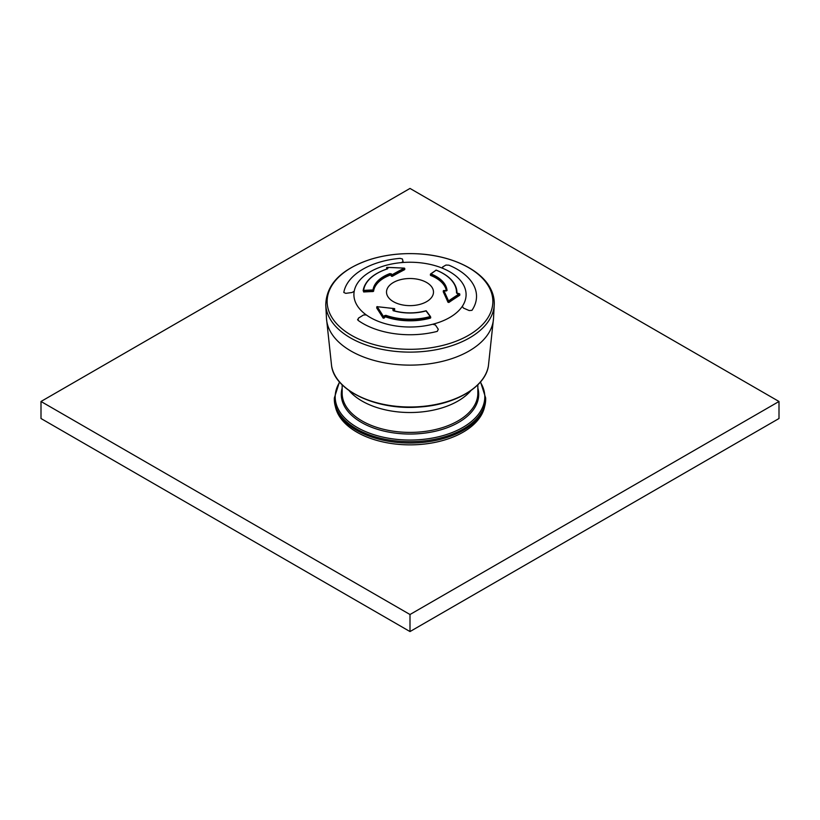 <?xml version="1.0" encoding="UTF-8"?>
<svg xmlns="http://www.w3.org/2000/svg" width="820" height="820" viewBox="0 0 820 820"><rect width="100%" height="100%" fill="white"/><g stroke="black" fill="none" stroke-linecap="round" stroke-linejoin="round"><path stroke-width="1.23" d="M485.665 399.35A75.665 43.685 180 0 1 410 443.036A75.665 43.685 180 0 1 334.334 399.35L334.334 398.007A75.665 43.685 0 0 0 356.495 428.901A75.665 43.685 0 0 0 438.956 438.362A75.665 43.685 0 0 0 485.665 398.007L485.665 399.35M470.957 390.545A67.845 39.165 180 0 1 410 412.521A67.845 39.165 180 0 1 349.043 390.545A67.845 39.165 180 0 0 362.03 401.052A67.845 39.165 180 0 0 470.957 390.545M484.63 406.566A75.143 43.388 180 0 1 410 444.86A75.143 43.388 180 0 1 335.37 406.566M469.163 310.555L463.423 308.053L462.306 306.332A56.098 32.39 -0 0 0 442.954 268.417L443.036 268.447A56.098 32.39 180 0 1 465.985 296.625A56.098 32.39 0 0 0 443.036 268.447L442.503 267.064L445.947 265.055L448.888 265.178A66.533 38.407 180 0 1 476.522 295.866A66.533 38.407 180 0 1 471.951 310.349L469.163 310.555L463.423 308.053L462.306 306.332A56.098 32.39 0 0 1 432.847 324.207L432.745 324.228A56.098 32.39 180 0 1 366.356 314.972A56.098 32.39 0 0 0 432.745 324.228L435.461 325.027L438.29 329.291L437.296 331.362A66.533 38.407 180 0 1 358.012 320.312L357.592 319.421L358.012 320.312L358.422 318.15L363.506 314.993L366.284 314.921A56.098 32.39 -0 0 0 432.847 324.207L435.461 325.027L438.29 329.291L437.296 331.362A66.533 38.407 180 0 1 358.012 320.312L358.422 318.15L363.506 314.993L366.284 314.921A56.098 32.39 0 0 1 354.209 291.254L352.036 292.514L345.763 293.345L343.805 292.473A66.533 38.407 180 0 1 400.037 258.361L402.405 258.976L403.081 261.641L401.308 262.625A56.098 32.39 0 0 0 354.219 291.202A56.098 32.39 180 0 1 401.308 262.625L401.41 262.615A56.098 32.39 -0 0 0 354.209 291.254L354.209 291.254M352.036 292.514L345.763 293.345L343.805 292.473A66.533 38.407 180 0 1 400.037 258.361L402.405 258.976L403.071 261.559L401.41 262.615A56.098 32.39 0 0 1 442.954 268.417L442.503 267.064L445.947 265.055L448.888 265.178A66.533 38.407 180 0 1 473.816 285.483A66.533 38.407 180 0 1 476.522 295.866A66.533 38.407 180 0 1 471.951 310.349M465.985 296.625A56.098 32.39 180 0 1 462.336 306.28A56.098 32.39 0 0 0 465.985 296.625L465.985 296.625M432.529 288.24A23.483 13.561 0 0 0 407.366 278.605A23.483 13.561 0 0 0 386.558 291.233A23.483 13.561 0 0 0 387.47 295.907A23.483 13.561 0 0 0 414.069 305.43A23.483 13.561 0 0 0 433.442 291.233A23.483 13.561 0 0 0 432.529 288.24A23.483 13.561 0 0 0 406.361 278.677A23.483 13.561 0 0 0 386.558 291.233A23.483 13.561 0 0 0 387.47 295.907A23.483 13.561 0 0 0 414.069 305.43A23.483 13.561 0 0 0 433.442 291.233A23.483 13.561 0 0 0 432.529 288.24M386.835 269.001A417.472 169.309 -108.3 0 0 386.661 268.858L387.194 268.458M404.321 269.226L404.608 269.657A416.211 238.353 119.6 0 0 403.747 270.108A416.211 238.353 119.6 0 0 392.319 276.309L391.437 276.227A417.349 92.209 -99.2 0 0 390.914 275.264L390.125 275.141L390.125 274.331L390.914 274.403L390.914 275.264M373.028 291.541L373.008 289.962A419.04 341.479 -173.8 0 0 363.629 290.393L363.649 291.971A417.472 340.208 -173.8 0 1 373.028 291.541L373.582 291.233A36.531 21.094 180 0 1 390.125 275.141M430.715 317.811L430.418 317.207A46.965 27.111 180 0 1 385.697 315.997L384.498 315.659L385.933 315.341A46.504 26.845 180 0 0 430.223 316.551L426.041 310.913A419.04 152.233 74 0 1 430.223 316.551L430.418 318.119A46.965 27.111 180 0 1 385.697 316.899L384.98 317.053A417.472 171.554 108.6 0 0 384.078 318.119L383.145 318.119A415.525 124.609 -102.8 0 0 376.78 308.125L377.395 307.654M394.369 309.622L394.615 310.165A417.349 238.005 119.4 0 0 393.805 310.718M459.261 294.78L459.671 295.313A415.525 210.986 114.6 0 0 448.899 302.447L447.986 302.262A416.211 90.61 -99.1 0 0 443.312 291.94L443.948 291.612M457.478 293.744L456.494 292.914A46.504 26.845 180 0 0 436.158 270.169L436.312 270.139A0.523 0.523 0 0 0 435.82 270.2L436.158 270.169A419.04 189.246 -69 0 0 430.951 273.921L430.633 275.438A36.531 21.094 180 0 1 446.377 290.915M446.469 290.874A36.531 21.094 180 0 0 430.633 274.618L430.951 273.921A37.095 21.422 180 0 1 447.043 290.495L445.742 291.018A418.928 331.454 -156.2 0 0 443.856 290.608L443.948 290.628M459.671 295.313L459.671 294.411A416.621 211.539 114.6 0 0 448.899 301.545L448.54 300.95A417.739 90.938 -99.1 0 0 443.856 290.608L443.312 291.12A417.216 90.825 -99.1 0 1 447.986 301.442L448.54 300.95A417.144 211.806 -65.4 0 1 459.323 293.806A419.04 342.145 0.4 0 0 457.529 293.632M430.408 275.212L430.408 274.372A0.523 0.523 0 0 1 430.613 273.952L435.686 270.457M391.396 273.88A418.928 92.557 80.8 0 1 391.919 274.833L391.437 275.356A418.405 92.445 -99.2 0 0 390.914 274.403L391.396 273.88L389.818 273.624L390.125 274.331A36.531 21.094 180 0 0 373.582 290.413L373.582 291.233M404.311 268.222L404.229 268.171A417.739 239.225 119.6 0 0 391.919 274.833L392.319 275.489A417.216 238.927 119.6 0 1 404.608 268.837L404.229 268.171A417.144 336.897 -165.6 0 0 387.081 267.392A419.04 169.945 -108.3 0 1 387.973 268.119L387.44 268.806C372.977 273.716 364.89 281.034 363.168 290.752L363.649 291.12A418.518 341.058 -173.8 0 1 373.028 290.69L373.582 290.413L373.008 289.962A37.095 21.422 180 0 1 389.818 273.624M387.553 268.765L387.973 268.119M386.661 268.858L387.132 267.33A0.523 0.523 0 0 0 386.589 267.853L386.661 267.996A418.518 169.74 -108.3 0 1 387.553 268.724M387.173 267.402L404.27 268.109A0.523 0.523 0 0 1 404.762 268.632L404.444 268.345M430.469 316.53A418.518 152.038 74 0 0 426.482 311.18L426.431 310.995A0.523 0.523 0 0 0 425.877 310.811L426.041 310.913A37.095 21.422 180 0 1 393.128 310.678L392.862 309.622L393.395 310.811M392.862 309.622A418.928 238.897 -60.6 0 1 394.215 308.689L394.615 309.304A418.405 238.599 119.4 0 0 393.251 310.237L393.251 310.565M383.145 318.119L383.145 317.217A416.621 124.937 -102.8 0 0 376.78 307.233L377.231 306.711A417.739 330.163 24.2 0 1 394.215 308.689L394.758 309.089A0.523 0.523 0 0 0 394.307 308.576L377.231 306.711A417.144 125.091 77.2 0 1 383.596 316.715A419.04 172.2 108.6 0 1 384.498 315.659M384.078 318.119L383.596 316.715L383.145 317.217L384.078 317.258A418.518 171.985 108.6 0 1 384.98 316.202L384.98 317.053M377.384 306.731L377.323 306.598A0.523 0.523 0 0 0 376.749 307.121L376.78 308.125M779 401.482L410 188.436L41 401.482L41 418.518L410 631.564L779 418.518L779 401.482L410 614.518L410 631.564M41 401.482L410 614.518M477.845 384.805L477.845 393.231A67.845 39.165 180 0 1 410 432.396A67.845 39.165 180 0 1 342.155 393.231L342.155 384.805M477.845 388.096A68.706 39.667 180 0 1 410 434.036A68.706 39.667 180 0 1 342.155 388.096M339.675 382.151A74.805 43.183 0 0 0 357.11 427.404A74.805 43.183 0 0 0 450.149 433.298A74.805 43.183 0 0 0 480.325 382.151M489.478 287.943A82.851 47.837 0 0 0 349.976 268.488A82.851 47.837 0 0 0 390.545 347.967A82.851 47.837 0 0 0 489.478 287.943M325.765 304.958A84.275 48.657 0 0 0 410 352.118A84.275 48.657 0 0 0 494.234 304.958C494.511 299.443 493.322 294.072 490.657 288.855C481.002 269.165 449.862 254.897 415.853 253.728C399.976 253.124 384.969 254.969 370.845 259.253C341.294 269.032 326.268 284.263 325.765 304.958L326.483 318.375A83.558 48.236 0 0 0 410 365.125A83.558 48.236 0 0 0 493.517 318.375L494.234 304.958M326.483 318.375L331.577 365.771A78.761 45.469 0 0 0 410 406.997A78.761 45.469 0 0 0 488.423 365.771L493.517 318.375M448.899 302.447L448.899 301.545L447.986 301.442L447.986 302.262M443.312 291.94L443.425 290.833M430.49 275.059L430.49 274.536M446.193 275.51A46.965 27.111 180 0 1 456.965 292.791A46.965 27.111 180 0 1 456.955 293.304L456.965 292.791C456.525 283.228 449.637 275.674 436.312 270.139L436.404 270.272M459.784 295.128L459.784 294.226A0.523 0.523 0 0 0 459.313 293.704L456.494 292.914M447.043 290.495L443.928 290.526A0.523 0.523 0 0 0 443.292 291.038L443.292 291.869M404.608 269.657L404.762 268.632L404.762 269.472M392.319 276.309L392.319 275.489L391.437 275.356L391.437 276.227M387.573 268.847A46.504 26.845 180 0 0 363.629 290.393L363.168 290.752A0.523 0.523 0 0 0 363.157 290.813L363.157 290.844M363.178 290.71A46.965 27.111 180 0 1 373.807 275.51M386.784 267.617L386.589 268.734M430.664 317.658L430.664 317.073M385.697 316.899L385.933 315.341M376.954 306.875L376.749 308.002M393.128 310.678L393.303 310.575C404.096 313.578 414.951 313.66 425.877 310.811L425.795 310.975M485.665 398.007L480.54 381.894M339.459 381.894L334.334 398.007M331.577 365.771C334.601 390.904 377.046 410.553 419.307 407.017C455.12 404.895 485.573 386.948 488.423 365.771"/></g></svg>
